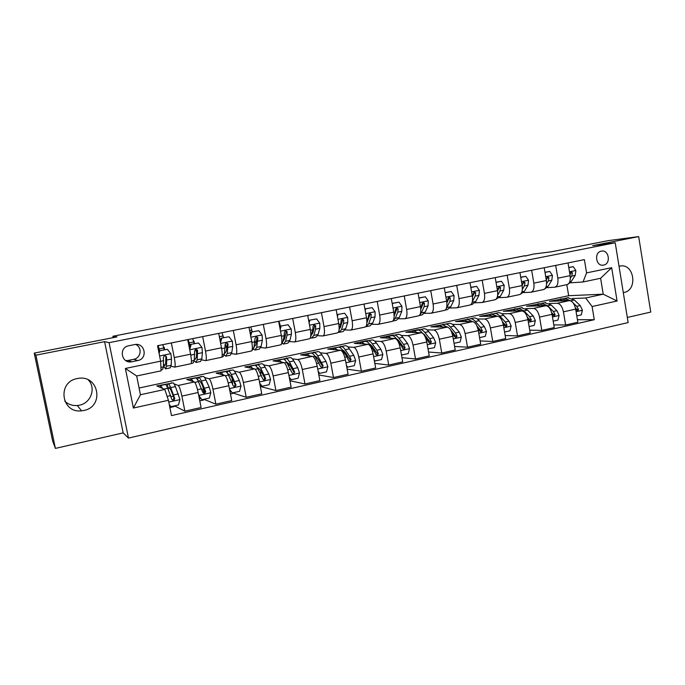 <?xml version="1.0" encoding="UTF-8"?>
<svg xmlns="http://www.w3.org/2000/svg" width="685" height="685" viewBox="0 0 685 685"><rect width="100%" height="100%" fill="white"/><g stroke="black" fill="none" stroke-linecap="round" stroke-linejoin="round"><path stroke-width="1.03" d="M623.29 292.606L624.001 292.478C638.189 290.046 634.079 262.894 619.976 266.08L619.034 266.302M77.225 378.582C56.923 381.905 61.222 413.5 81.566 410.82L83.801 410.478C104.608 406.753 98.948 374.447 78.124 378.42L77.225 378.582M88.296 379.91C96.294 388.01 90.994 403.123 79.383 405.212L77.277 405.529C72.43 405.845 68.269 404.407 64.784 401.213M601.336 251.138L601.327 251.138C593.681 252.328 595.993 266.885 603.528 265.095L603.613 265.078C611.268 263.853 608.905 249.289 601.336 251.138M627.314 317.455L650.75 312.086L638.677 236.599L608.34 240.623L551.142 251.832L533.555 254.049L525.138 256.044M128.472 438.083L628.145 322.584L615.224 242.764L109.078 342.654L128.472 438.083L123.163 432.886L104.599 341.661L35.903 355.181L55.399 448.401L123.163 432.886M55.399 448.401L52.617 440.857L34.25 353.109L116.989 336.9L112.879 336.267L113.153 337.645M35.903 355.181L34.25 353.109M112.879 336.267L525.078 255.702M131.982 361.731L137.762 360.541C148.243 358.786 144.912 342.14 134.551 344.598L128.729 345.762C118.299 347.475 121.433 364.009 131.743 361.774L128.146 360.447L133.746 359.3C141.076 358.144 142.497 347.252 135.681 344.444M168.424 400.288L133.387 408.037L125.381 368.462L160.624 361.158L161.103 370.833L136.666 375.979L140.451 394.74L164.82 389.448L168.424 400.288L171.481 415.598L594.272 319.698L577.421 319.715M139.089 388.018L568.661 295.706L603.22 294.19L600.617 278.273L583.038 281.972L586.565 272.887L584.382 259.624L157.541 345.719L160.624 361.158M586.565 272.887L611.671 267.689L617.082 301.006L592.105 306.529L594.272 319.698M104.599 341.661L109.078 342.654M638.677 236.599L592.713 245.641L615.224 242.764M583.038 281.972L570.185 282.828M555.689 265.412L557.821 278.187C558.412 283.393 557.367 286.407 554.696 287.212L547.041 287.683M531.654 270.258L533.829 283.153C534.446 288.402 533.469 291.425 530.892 292.221L523.46 292.623M507.157 275.199L509.375 288.214C510.025 293.514 509.109 296.554 506.635 297.324L499.433 297.658M482.171 280.242L484.441 293.377C485.117 298.72 484.278 301.768 481.906 302.522L474.953 302.787M456.707 285.38L459.019 298.634C459.729 304.029 458.959 307.094 456.698 307.822L449.994 308.019M430.728 290.62L433.091 304.003C433.836 309.44 433.134 312.523 430.993 313.233L424.546 313.345M404.227 295.963L406.65 309.474C407.421 314.963 406.796 318.054 404.775 318.748L398.601 318.773M377.187 301.417L379.661 315.057C380.466 320.606 379.927 323.705 378.034 324.365L372.143 324.305M349.59 306.983L352.124 320.76C352.963 326.351 352.501 329.468 350.746 330.11L345.154 329.947M321.428 312.66L324.014 326.574C324.895 332.225 324.519 335.35 322.9 335.967L317.617 335.701M292.675 318.465L295.321 332.516C296.228 338.219 295.954 341.353 294.481 341.943L289.524 341.567M263.305 324.382L266.011 338.578C266.97 344.332 266.782 347.492 265.455 348.04L260.839 347.552M233.311 330.435L236.085 344.778C237.078 350.583 236.993 353.751 235.828 354.273L231.556 353.64M202.666 336.618L205.5 351.105C206.545 356.971 206.562 360.147 205.56 360.644L201.647 359.848M171.353 342.928L174.255 357.57C175.343 363.495 175.463 366.68 174.641 367.143L171.096 366.15M568.661 295.706L566.829 284.66M171.344 383.215L156.814 385.912L164.82 389.448M171.267 382.804L171.978 383.078M174.05 383.865L178.22 385.467C179.367 386.451 180.592 389.996 181.893 396.101L184.881 411.171L174.615 405.888M200.996 376.818L186.757 379.464L194.334 381.973C195.567 382.932 196.835 386.443 198.136 392.514L201.09 407.507L184.881 411.171M200.919 376.408L201.758 376.656M204.567 377.469L209.053 378.779C210.363 379.721 211.665 383.206 212.966 389.234L215.886 404.159L204.156 399.423M230.049 370.551L216.1 373.137L224.826 375.354C226.221 376.27 227.566 379.73 228.858 385.724L231.744 400.562L215.886 404.159M229.972 370.148L230.922 370.362M234.424 371.15L239.228 372.229C240.7 373.119 242.088 376.553 243.372 382.521L246.223 397.291L233.088 393.044M258.51 364.42L244.845 366.946L254.674 368.881C256.224 369.746 257.646 373.154 258.93 379.088L261.747 393.772L246.223 397.291M258.433 364.018L259.504 364.206M263.656 364.925L268.777 365.824C270.404 366.663 271.859 370.046 273.135 375.945L275.927 390.57L261.43 386.76M286.416 358.401L273.015 360.875L283.898 362.545C285.602 363.367 287.092 366.706 288.368 372.58L291.125 387.128L275.927 390.57M286.339 358.007L287.512 358.161M292.281 358.812L297.718 359.548C299.491 360.344 301.015 363.666 302.282 369.506L305.005 383.985L289.918 380.749M313.764 352.492L300.629 354.924L312.523 356.337C314.372 357.108 315.931 360.404 317.198 366.218L319.895 380.612L305.005 383.985M313.696 352.116L314.963 352.244M320.332 352.801L326.06 353.4C327.978 354.154 329.562 357.424 330.829 363.204L333.492 377.538L318.833 374.96M340.591 346.747L327.704 349.093L340.565 350.249C342.56 350.985 344.178 354.231 345.437 359.976L348.074 374.241L333.492 377.538M340.513 346.336L341.883 346.439M347.809 346.901L353.828 347.372C355.883 348.091 357.536 351.311 358.786 357.031L361.389 371.219L347.132 369.164M366.92 341.241L366.817 340.668L354.256 343.373L368.042 344.29C370.165 344.983 371.852 348.177 373.094 353.871L375.671 367.991L361.389 371.219M366.817 340.668L368.282 340.753M374.746 341.113L381.04 341.472C383.223 342.149 384.936 345.317 386.177 350.977L388.729 365.036L374.841 363.401M392.728 335.744L392.616 335.111L380.295 337.765L394.971 338.45C397.223 339.109 398.97 342.252 400.203 347.886L402.72 361.868L388.729 365.036M392.616 335.111L394.098 335.162M401.153 335.436L407.712 335.684C410.015 336.326 411.788 339.443 413.021 345.052L415.512 358.974L401.967 357.69M418.004 330.084L417.927 329.656L405.837 332.259L421.369 332.722C423.741 333.338 425.539 336.438 426.772 342.012L429.238 355.866L415.512 358.974M417.927 329.656L419.562 329.69M427.046 329.862L433.853 330.016C436.285 330.615 438.109 333.689 439.333 339.238L441.774 353.032L428.553 352.03M442.827 324.673L430.899 326.856L447.245 327.113C449.737 327.695 451.586 330.744 452.811 336.258L455.225 349.984L441.774 353.032M442.758 324.305L444.625 324.322M452.434 324.39L459.489 324.459C462.032 325.015 463.916 328.046 465.124 333.544L467.512 347.201L454.6 346.447M467.196 319.424L455.491 321.556L472.624 321.608C475.227 322.156 477.128 325.161 478.344 330.624L480.707 344.221L467.512 347.201M467.136 319.047L469.251 319.047M477.342 319.022L484.637 319.005C487.283 319.535 489.218 322.515 490.417 327.952L492.763 341.49L480.134 340.933M491.119 314.261L479.628 316.359L497.515 316.205C500.221 316.718 502.182 319.681 503.381 325.092L505.693 338.561L492.763 341.49M491.059 313.893L493.431 313.867M501.78 313.756L509.297 313.653C512.055 314.15 514.033 317.087 515.223 322.472L517.517 335.89L505.17 335.504M514.615 309.2L503.329 311.255L521.936 310.913C524.744 311.392 526.748 314.312 527.938 319.672L530.207 333.013L517.517 335.89M514.546 308.832L517.175 308.772M525.763 308.584L533.487 308.404C536.346 308.867 538.367 311.769 539.557 317.104L541.801 330.393L529.719 330.161M537.674 304.226L526.594 306.238L545.894 305.716C548.796 306.161 550.843 309.038 552.033 314.346L554.251 327.576L541.801 330.393M537.614 303.866L539.643 303.798M549.293 303.498L557.23 303.258C560.184 303.686 562.248 306.546 563.43 311.829L565.63 324.998L553.797 324.895M560.321 299.345L549.447 301.314L569.406 300.612C572.403 301.032 574.492 303.866 575.665 309.123L577.84 322.233L565.63 324.998M560.262 298.985L562.359 298.9M572.395 298.514L585.684 298.001L603.22 294.19L617.082 301.006M164.674 349.675L164.186 347.226L163.527 347.107M158.089 348.459L158.518 348.374M163.587 347.346L164.186 347.226M187.724 339.632L190.593 354.188C191.646 360.087 191.723 363.264 190.798 363.744L174.778 367.117M194.471 343.605L194.001 341.181L193.495 341.13M195.662 349.675L195.559 349.144M193.53 341.276L194.001 341.181M204.233 393.301L202.965 386.845M232.669 384.054L232.446 382.915M218.686 333.381L221.486 347.8C222.505 353.631 222.462 356.808 221.375 357.313L205.723 360.61M223.661 337.671L222.848 335.239M248.989 327.276L251.729 341.541C252.696 347.321 252.559 350.48 251.309 351.02L236.017 354.239M249.623 330.572L251.789 330.127L252.234 331.848L251.6 329.459M278.649 321.291L281.329 335.41C282.263 341.139 282.023 344.281 280.627 344.855L265.677 347.997M279.857 323.782L280.028 324.673M307.702 315.434L310.314 329.416C311.213 335.085 310.879 338.219 309.329 338.818L294.721 341.892M336.147 309.688L338.707 323.534C339.563 329.16 339.143 332.276 337.448 332.901L323.166 335.907M364.009 304.072L366.509 317.78C367.331 323.346 366.835 326.454 365.002 327.105L351.037 330.05M391.315 298.566L393.764 312.137C394.551 317.66 393.961 320.751 392.008 321.428L378.343 324.305M418.073 293.171L420.47 306.615C421.224 312.077 420.556 315.16 418.475 315.862L405.109 318.679M444.3 287.88L446.646 301.195C447.365 306.615 446.62 309.68 444.428 310.408L431.344 313.156M470.013 282.691L472.308 295.886C472.992 301.254 472.179 304.311 469.867 305.056L457.066 307.745M495.221 277.605L497.473 290.68C498.132 295.997 497.25 299.045 494.827 299.807L482.291 302.445M519.949 272.621L522.15 285.568C522.783 290.842 521.833 293.874 519.307 294.661L507.037 297.239M544.207 267.724L546.365 280.559C546.964 285.791 545.954 288.805 543.325 289.609L531.312 292.135M592.105 306.529L585.684 298.001M568.011 262.929L570.117 275.644C570.691 280.824 569.62 283.83 566.897 284.652L555.124 287.126M136.666 375.979L125.381 368.462M140.451 394.74L133.387 408.037M611.671 267.689L600.617 278.273M125.74 360.584L128.146 360.447M167.397 349.316L159.34 350.763L167.397 349.316L170.907 353.794L171.49 359.068L171.164 365.268L170.214 367.871L165.787 368.804M164.169 349.778L162.816 344.649M165.898 356.628L165.71 355.977M159.828 350.857L159.1 353.494M158.877 352.415L159.34 350.763M163.51 365.901L165.547 368.855L166.455 366.252L166.729 360.053L166.446 356.628L164.734 355.446L163.424 357.253L163.475 366.877L162.593 369.48L161.052 369.797M159.22 351.208L157.559 345.779M158.218 345.582L159.562 350.711M166.446 356.628L165.89 356.5L165.65 363.504L164.888 365.687L163.587 364.06M169.272 404.552L170.95 406.65L178.46 404.972L179.975 399.466L175.411 386.605C174.41 384.199 173.596 382.949 172.971 382.864L172.723 382.915M173.622 396.778L174.058 399.56M174.624 405.828L174.247 406.565L169.871 407.541L170.111 405.974M162.688 388.506L160.692 385.509L159.93 387.29M170.95 406.65L169.375 405.058M165.136 384.55L165.368 384.499C165.967 384.593 166.755 385.852 167.739 388.267L171.798 399.304L173.459 400.511L174.803 398.644L170.711 387.624C169.726 385.21 168.921 383.96 168.313 383.865C167.697 383.848 167.397 385.073 167.423 387.53M168.219 389.482L168.964 387.025L170.959 390.167L174.213 398.362L172.928 400.254L173.459 400.511M198.53 342.979L190.533 344.409L198.53 342.979L201.955 347.415L202.435 352.655L201.792 358.854L200.551 361.5L196.27 362.399M194.129 343.682L192.733 338.621M196.723 352.981L195.525 349.162M191.124 344.486L189.694 349.65M189.445 348.374L190.533 344.409M194.232 360.661L195.978 362.459L197.177 359.822L197.588 350.215L195.91 349.042L194.626 350.823L194.257 360.43L193.084 363.067L191.166 363.47M189.728 347.338L187.955 340.805M188.229 339.529L190.028 346.267M197.588 350.215L196.92 350.112L196.338 357.108L195.336 359.317L194.42 358.64M228.995 336.772L221.067 338.193L228.995 336.772L232.352 341.164L232.72 346.379L231.778 352.578L230.254 355.25L226.118 356.123M223.481 337.705L222.043 332.704M226.735 348.34L225.177 344.067M221.743 338.253L220.51 342.774M220.219 341.293L221.067 338.193M224.226 355.035L225.785 356.191L227.257 353.52L228.062 343.938L226.427 342.765L225.159 344.529L224.397 354.119L222.95 356.791L221.812 357.022M228.062 343.938L227.292 343.853L226.375 350.848L225.142 353.083L224.577 352.861M258.819 330.701L250.958 332.114L258.819 330.701L262.107 335.059L262.372 340.231L261.139 346.43L259.358 349.136L255.351 349.975M251.789 330.127L250.761 326.916M256.07 343.296L255.137 341.335M251.72 332.148L250.667 336.035M250.35 334.366L250.958 332.114M253.553 349.273L254.974 350.052L256.712 347.355L257.894 337.791L256.301 336.626L255.06 338.373L253.912 347.937L251.815 350.72M257.894 337.791L257.038 337.731L255.796 344.718L254.101 346.952M198.744 395.579L201.981 399.715L209.336 398.071L210.817 392.625L209.19 387.128L205.937 379.978C204.849 377.615 203.933 376.408 203.197 376.348L202.906 376.408M202.957 386.708L203.882 393.592M204.207 399.209L203.728 399.963L199.78 400.845M193.358 381.648L191.183 378.933L190.19 380.603M201.981 399.715L198.881 396.29M195.482 378.009L195.756 377.949C196.467 378.017 197.357 379.233 198.427 381.605L202.803 392.445L204.447 393.644L205.748 391.794L201.339 380.98C200.26 378.608 199.361 377.392 198.641 377.324L197.494 379.755M198.444 381.656L199.275 380.449L201.518 383.506L205.055 391.546L203.822 393.404L204.447 393.644M199.763 397.411L199.695 400.434M229.552 389.294L232.361 392.916L239.553 391.306L241.009 385.929L239.322 380.5L235.82 373.488C234.655 371.176 233.645 369.994 232.797 369.96L232.463 370.037M232.061 378.231L232.549 383.711M233.191 392.728L232.617 393.49L230.46 393.978M223.387 374.995L221.032 372.503L219.851 374.096M232.361 392.916L229.732 390.202M225.185 371.604L225.511 371.535C226.333 371.578 227.317 372.76 228.473 375.089L233.157 385.732L234.784 386.914L236.034 385.098L231.325 374.464C230.16 372.143 229.167 370.962 228.336 370.927L227.06 372.691M228.216 374.584L228.961 374.019L231.444 376.981L235.246 384.867L234.073 386.708L234.784 386.914M259.709 383.138L262.098 386.263L269.145 384.687L270.566 379.37L268.828 374.01L265.095 367.134C263.845 364.865 262.74 363.718 261.79 363.709L261.413 363.795M260.779 370.636L260.805 374.181M261.653 386.152L260.497 387.248M252.808 368.513L250.265 366.192L248.903 367.742M262.098 386.263L259.923 384.242M254.289 365.328L254.657 365.251C255.582 365.268 256.661 366.415 257.894 368.701L262.869 379.156L264.478 380.329L265.694 378.531L260.685 368.093C259.444 365.816 258.356 364.668 257.423 364.651L256.07 366.03M257.474 367.948L258.031 367.717L260.754 370.594L264.804 378.334L263.682 380.141L264.478 380.329M288.025 324.75L280.233 326.154L288.025 324.75L291.236 329.074L291.416 334.212L289.892 340.402L287.863 343.142L283.992 343.956M280.405 326.12L278.906 321.239M284.763 338.056L284.018 336.772M281.073 326.171L280.199 329.442M279.848 327.584L280.233 326.154M282.254 343.502L283.564 344.041L285.559 341.31L287.041 335.119L287.109 331.763L285.559 330.607L284.326 332.336L284.266 335.693L282.819 341.883L281.175 344.555M287.109 331.763L286.159 331.728L284.609 338.715L283.307 340.925M289.233 377.118L291.219 379.747L298.121 378.206L299.516 372.94L297.727 367.665L293.771 360.909C292.444 358.683 291.253 357.57 290.2 357.587L289.781 357.673M289.019 363.615L288.822 366.115M289.704 378.711L289.635 379.276M281.629 362.194L278.906 360.019L277.374 361.543M291.219 379.747L289.472 378.411M282.802 359.18L283.213 359.094C284.241 359.086 285.405 360.199 286.715 362.442L291.973 372.726L293.565 373.882L294.73 372.109L289.447 361.851C288.128 359.608 286.955 358.495 285.919 358.503L284.523 359.634M286.202 361.603L289.464 364.334L293.754 371.938L294.73 372.109M316.633 318.927L308.901 320.315L316.633 318.927L319.775 323.209L319.852 328.312L318.071 334.503L315.794 337.268L312.052 338.056M312.874 332.739L312.266 331.891M309.817 320.315L309.115 322.986M308.729 320.948L308.901 320.315M310.373 337.782L311.581 338.15L313.824 335.393L315.571 329.202L315.716 325.872L314.209 324.724L313.002 326.428L312.857 329.768L310.408 337.696M315.716 325.872L314.68 325.854L312.848 332.833L311.384 335.051M344.649 313.225L337.046 314.586L344.649 313.225L347.732 317.463L347.723 322.541L345.677 328.723L343.168 331.514L339.554 332.276M340.394 327.387L339.931 326.865M337.979 314.586L337.431 316.658M338.364 332.302L339.049 332.379L341.515 329.596L343.519 323.406L343.75 320.092L342.277 318.953L341.079 320.64L340.865 323.962L339.118 329.408M343.75 320.092L342.628 320.092L340.505 327.062L339.203 329.134M364.908 308.986L372.109 307.633L375.123 311.838L375.029 316.881L372.734 323.055L370.011 325.872L366.509 326.608M365.567 308.961L365.182 310.459M372.109 307.633L364.899 308.918M365.79 326.728L368.658 323.911L370.91 317.729L371.21 314.432L369.772 313.302L368.599 314.972L368.307 318.268L366.929 322.096M371.21 314.432L370.011 314.449L366.912 322.806M392.197 303.481L399.012 302.154L401.967 306.323L401.795 311.332L399.261 317.498L396.324 320.34L392.942 321.051M392.608 303.455L392.368 304.388M399.012 302.154L392.18 303.361M392.788 321.094L395.271 318.337L397.754 312.163L398.122 308.884L396.726 307.762L395.562 309.414L394.123 315.4M398.122 308.884L396.846 308.926L394.14 316.025M418.946 298.069L425.385 296.785L428.288 300.921L428.031 305.895L425.274 312.052L422.131 314.912L419.331 315.502M425.385 296.785L418.92 297.924M419.622 315.203L421.352 312.874L424.075 306.709L424.503 303.446L423.142 302.333L421.994 303.969L420.77 309.063M424.503 303.446L423.159 303.506L420.778 309.26M318.131 371.219L319.741 373.368L326.497 371.861L327.867 366.655L326.026 361.44L321.856 354.813C320.46 352.621 319.184 351.542 318.046 351.585L317.583 351.679M316.753 357.013L316.453 358.752M309.868 356.02L306.974 353.965L305.27 355.472M319.741 373.368L318.414 372.7M310.733 353.16L311.187 353.058C312.309 353.032 313.567 354.111 314.946 356.311L320.469 366.415L322.044 367.571L323.174 365.816L317.626 355.729C316.239 353.537 314.98 352.458 313.85 352.484L312.42 353.434M314.406 355.489L317.583 358.204L322.113 365.67L323.174 365.816M346.447 365.439L347.68 367.117L354.299 365.636L355.643 360.49L353.76 355.344L349.384 348.836C347.92 346.687 346.567 345.642 345.326 345.702L344.829 345.805M343.973 350.703L343.647 351.876M337.542 349.984L334.477 348.04L332.627 349.538M338.116 347.252L338.613 347.149C339.828 347.098 341.156 348.151 342.611 350.309L346.935 356.842L348.391 360.242L349.941 361.38L351.037 359.659L349.581 356.26L345.24 349.735C343.776 347.578 342.44 346.533 341.216 346.584L339.769 347.406M342.089 349.564L345.146 352.193L349.898 359.522L351.037 359.659M347.68 367.117L346.73 366.989M374.181 359.779L375.063 360.995L381.545 359.548L382.864 354.445L380.937 349.367L376.365 342.979C374.832 340.865 373.402 339.854 372.075 339.931L371.535 340.043M370.679 344.615L370.388 345.36M364.668 344.067L361.44 342.226L359.445 343.716M364.968 341.464L365.49 341.353C366.792 341.276 368.205 342.303 369.72 344.418L374.241 350.84L375.748 354.188L377.281 355.318L378.343 353.614L376.836 350.266L372.298 343.861C370.773 341.746 369.361 340.728 368.042 340.796L366.586 341.532M369.275 343.81L372.16 346.302L377.127 353.503L378.343 353.614M375.063 360.995L374.387 360.918M401.35 354.239L401.889 354.993L408.251 353.571L409.544 348.528L407.566 343.51L402.814 337.234C401.222 335.162 399.715 334.177 398.31 334.271L397.737 334.4M391.263 338.279L387.873 336.523L385.741 338.022M391.281 335.787L391.846 335.667C393.241 335.573 394.723 336.566 396.307 338.647L401.016 344.957L402.557 348.263L404.082 349.376L405.1 347.697L403.559 344.392L398.824 338.099C397.24 336.027 395.75 335.033 394.354 335.128L392.89 335.787M395.956 338.202L398.644 340.531L403.808 347.603L405.1 347.697M427.979 348.802L434.427 347.715L435.703 342.723L433.682 337.774L428.75 331.608C427.089 329.571 425.522 328.612 424.032 328.731L423.424 328.86M417.336 332.602L413.8 330.932L411.531 332.43M424.88 336.172L428.844 342.44L430.343 343.553L431.336 341.892L429.743 338.638L424.837 332.456C423.193 330.41 421.626 329.451 420.153 329.562L418.681 330.17M422.166 332.747L424.614 334.871L429.966 341.824L431.336 341.892M417.096 330.221L417.696 330.093C419.169 329.982 420.718 330.949 422.362 332.996L422.448 333.098M445.156 292.76L451.244 291.519L454.087 295.62L453.753 300.561L450.781 306.717L447.442 309.594L445.327 310.031M451.244 291.519L445.13 292.589M446.32 308.584L449.874 301.366L450.37 298.121L449.043 297.007L447.913 298.626L446.877 303.01M450.37 298.121L448.949 298.189L447.647 301.254M454.052 343.331L460.097 341.978L461.339 337.037L459.292 332.139L454.181 326.086C452.468 324.082 450.824 323.149 449.257 323.286L448.624 323.423M442.904 327.045L439.231 325.452L436.833 326.95M451.483 331.72L454.609 336.746L456.09 337.842L457.058 336.207L455.431 332.987L450.345 326.916C448.641 324.913 447.014 323.979 445.455 324.108L443.983 324.673M442.416 324.767L447.69 327.173M450.567 329.905L455.619 336.155L457.058 336.207M470.852 287.529L476.606 286.356L479.389 290.423L478.978 295.329L475.801 301.477L472.265 304.371L470.818 304.679M476.606 286.356L470.818 287.358M472.367 301.597L475.176 296.117L475.733 292.889L474.44 291.784L473.318 293.394L472.487 297.17M475.733 292.889L474.251 292.983L473.172 295.406M479.56 337.619L485.271 336.344L486.487 331.454L484.398 326.625L479.132 320.666C477.359 318.705 475.655 317.797 474.011 317.951L473.344 318.097M467.983 321.59L464.173 320.075L461.656 321.573M477.359 327.002L479.877 331.155L481.349 332.242L482.283 330.624L480.613 327.456L475.373 321.488C473.609 319.518 471.914 318.602 470.287 318.756L468.814 319.287M467.256 319.407L472.633 321.608M476.974 326.069L480.776 330.59L482.283 330.624M496.043 282.391L501.471 281.287L504.203 285.328L503.723 290.2L500.341 296.331L495.82 299.422M501.471 281.287L496.017 282.229M497.644 295.269L499.99 290.979L500.615 287.768L499.348 286.664L498.243 288.257L497.593 291.527M500.615 287.768L499.065 287.871L498.141 289.866M504.571 332.028L509.957 330.821L511.156 325.983L509.032 321.205L503.612 315.357C501.78 313.422 500.016 312.54 498.303 312.711L497.601 312.865M492.592 316.247L488.645 314.8L486.007 316.307M502.644 322.181L504.665 325.675L506.112 326.754L507.02 325.152L505.316 322.018L499.913 316.153C498.098 314.218 496.342 313.336 494.638 313.507L493.174 314.004M491.633 314.15L497.147 316.213M502.465 321.693L505.453 325.135L507.02 325.152M520.754 277.365L525.866 276.32L528.546 280.328L527.998 285.174L524.427 291.288L520.343 294.267M525.866 276.32L520.728 277.194M522.364 289.344L524.342 285.928L525.018 282.734L523.777 281.646L522.689 283.213L522.218 286.013M525.018 282.734L523.4 282.854L522.612 284.515M529.103 326.539L534.18 325.401L535.362 320.614L533.195 315.896L527.621 310.142L521.413 307.728M516.738 311.007L512.663 309.62L509.914 311.127M527.381 317.352L528.983 320.289L530.413 321.359L531.295 319.784L529.556 316.693L523.999 310.93L518.554 308.353L517.081 308.824M515.548 308.995L521.208 310.921M527.322 317.155L529.668 319.784L531.295 319.784M544.995 272.425L549.807 271.448L552.427 275.413L551.819 280.233L548.06 286.339L544.37 289.233M549.807 271.448L544.969 272.262M546.579 283.676L548.231 280.978L548.959 277.802L547.752 276.714L546.681 278.273L546.356 280.542L533.829 283.153M548.959 277.802L547.289 277.93L546.621 279.317M553.172 321.154L557.95 320.083L559.106 315.34L556.914 310.682L551.194 305.022L544.789 302.693M540.439 305.861L536.235 304.534L533.384 306.058M551.656 312.651L552.838 315.014L554.251 316.076L555.107 314.509L553.334 311.469L547.64 305.793L542.015 303.292L540.551 303.746M539.035 303.934L544.815 305.741M551.63 312.557L553.42 314.526L555.107 314.509M568.781 267.587L573.294 266.662L575.871 270.601L575.194 275.387L571.264 281.484L568.071 284.207M573.294 266.662L568.755 267.424M570.322 278.213L571.667 276.115L572.454 272.964L571.281 271.876L570.22 273.418L570.023 275.105M572.454 272.964L570.725 273.101L570.168 274.257M576.787 315.871L581.274 314.869L582.413 310.168L580.186 305.561L574.33 300.004L567.737 297.744M563.695 300.818L559.38 299.542L556.425 301.066M571.256 301.152L565.056 298.317L563.592 298.754M562.085 298.96L567.993 300.664M575.468 308.13L576.256 309.834L577.652 310.887L578.482 309.346L576.676 306.332L573.234 303.044M575.426 307.933L576.736 309.38L578.482 309.346M194.334 381.973L178.22 385.467M224.826 375.354L209.053 378.779M254.674 368.881L239.228 372.229M283.898 362.545L268.777 365.824M312.523 356.337L297.718 359.548M340.565 350.249L326.06 353.4M368.042 344.29L353.828 347.372M394.971 338.45L381.04 341.472M421.369 332.722L407.712 335.684M447.245 327.113L433.853 330.016M472.624 321.608L459.489 324.459M497.515 316.205L484.637 319.005M521.936 310.913L509.297 313.653M545.894 305.716L533.487 308.404M569.406 300.612L557.23 303.258M198.136 392.514L181.893 396.101M190.593 354.188L174.255 357.57M221.486 347.8L205.5 351.105M228.858 385.724L212.966 389.234M251.729 341.541L236.085 344.778M258.93 379.088L243.372 382.521M281.329 335.41L266.011 338.578M288.368 372.58L273.135 375.945M310.314 329.416L295.321 332.516M317.198 366.218L302.282 369.506M338.707 323.534L324.014 326.574M345.437 359.976L330.829 363.204M366.509 317.78L352.124 320.76M373.094 353.871L358.786 357.031M393.764 312.137L379.661 315.057M400.203 347.886L386.177 350.977M420.47 306.615L406.65 309.474M426.772 342.012L413.021 345.052M446.646 301.195L433.091 304.003M452.811 336.258L439.333 339.238M472.308 295.886L459.019 298.634M478.344 330.624L465.124 333.544M497.473 290.68L484.441 293.377M503.381 325.092L490.417 327.952M522.15 285.568L509.375 288.214M527.938 319.672L515.223 322.472M552.033 314.346L539.557 317.104M570.117 275.644L557.821 278.187M575.665 309.123L563.43 311.829M133.746 359.3L137.762 360.541M170.822 353.683L159.596 355.986M163.475 366.877L160.932 367.408M159.134 348.93L163.741 347.997M171.164 365.268L166.455 366.252M163.715 360.678L160.632 361.32M171.49 359.068L166.729 360.053M168.784 402.078L179.932 399.603M170.711 387.624L175.411 386.605M173.391 396.195L171.07 396.709M163.989 389.08L167.739 388.267M173.665 394.937L178.408 393.892M167.123 396.375L170.668 395.596M174.213 398.362L174.803 398.644M201.869 347.304L189.728 349.795M194.257 360.43L191.449 361.021M189.18 342.834L193.692 341.918M201.792 358.854L197.177 359.822M194.823 354.231L190.755 355.078M202.435 352.655L197.777 353.623M232.266 341.061L220.638 343.442M224.397 354.119L222.231 354.573M219.328 336.712L223.036 335.967M231.778 352.578L227.257 353.52M225.271 347.92L221.649 348.674M232.72 346.379L228.156 347.321M262.021 334.948L250.898 337.234M253.912 347.937L252.363 348.263M261.139 346.43L256.712 347.355M255.077 341.746L251.883 342.406M262.372 340.231L257.902 341.156M198.71 395.442L210.774 392.762M201.339 380.98L205.937 379.978M203.308 389.611L202.049 389.885M194.823 382.393L198.427 381.605M204.55 388.147L209.19 387.128M197.511 389.688L201.613 388.789M205.055 391.546L205.748 391.794M229.424 388.626L240.974 386.057M231.325 374.464L235.82 373.488M225.374 375.757L228.473 375.089M234.784 381.502L239.322 380.5M228.233 382.941L231.907 382.127M235.246 384.867L236.034 385.098M259.478 381.956L270.532 379.499M260.685 368.093L265.095 367.134M255.282 369.266L257.894 368.701M264.384 374.995L268.828 374.01M258.305 376.33L261.567 375.611M264.804 378.334L265.694 378.531M291.159 328.963L280.525 331.146M282.819 341.883L281.86 342.089M279.274 324.553L279.959 324.416M289.892 340.402L285.559 341.31M284.266 335.693L281.484 336.267M291.416 334.212L287.041 335.119M288.907 375.423L299.482 373.077M289.447 361.851L293.771 360.909M284.566 362.904L286.715 362.442M293.368 368.616L297.727 367.665M287.751 369.857L290.611 369.224M319.698 323.106L309.526 325.195M318.071 334.503L313.824 335.393M312.857 329.768L310.459 330.264M319.852 328.312L315.571 329.202M347.655 317.36L337.928 319.356M345.677 328.723L341.515 329.596M340.865 323.962L338.844 324.382M347.723 322.541L343.519 323.406M375.046 311.735L365.756 313.644M372.734 323.055L368.658 323.911M368.307 318.268L366.655 318.611M375.029 316.881L370.91 317.729M401.898 306.221L393.027 308.044M399.261 317.498L395.271 318.337M395.202 312.694L393.901 312.968M401.795 311.332L397.754 312.163M428.211 300.818L419.742 302.556M425.274 312.052L421.352 312.874M421.566 307.231L420.599 307.437M428.031 305.895L424.075 306.709M317.729 369.027L327.832 366.783M317.626 355.729L321.856 354.813M313.25 356.679L314.946 356.311M321.762 362.374L326.026 361.44M316.581 363.512L319.064 362.973M345.951 362.759L355.609 360.618M345.24 349.735L349.384 348.836M341.344 350.583L342.611 350.309M349.581 356.26L353.76 355.344M344.82 357.305L346.935 356.842M373.599 356.628L382.829 354.573M372.298 343.861L376.365 342.979M368.873 344.606L369.72 344.418M376.836 350.266L380.937 349.367M372.477 351.225L374.241 350.84M400.699 350.609L409.51 348.656M398.824 338.099L402.814 337.234M395.853 338.75L396.307 338.647M403.559 344.392L407.566 343.51M399.586 345.266L401.016 344.957M427.252 344.718L435.669 342.851M424.837 332.456L428.75 331.608M429.743 338.638L433.682 337.774M426.156 339.426L427.252 339.186M454.018 295.518L445.935 297.179M450.781 306.717L446.937 307.522M447.416 301.871L446.766 302.008M453.753 300.561L449.874 301.366M453.282 338.938L461.313 337.157M450.345 326.916L454.181 326.086M455.431 332.987L459.292 332.139M452.194 333.698L452.982 333.526M479.32 290.32L471.614 291.904M475.801 301.477L472.23 302.222M478.978 295.329L475.176 296.117M478.806 333.278L486.461 331.574M475.373 321.488L479.132 320.666M480.613 327.456L484.398 326.625M477.736 328.089L478.216 327.978M504.134 285.225L496.788 286.732M500.341 296.331L497.319 296.965M503.723 290.2L499.99 290.979M503.835 327.721L511.13 326.103M499.913 316.153L503.612 315.357M505.316 322.018L509.032 321.205M528.477 280.225L521.482 281.663M524.427 291.288L521.927 291.819M527.998 285.174L524.342 285.928M528.383 322.275L535.327 320.734M523.999 310.93L527.621 310.142M529.556 316.693L533.195 315.896M552.367 275.319L545.714 276.68M548.06 286.339L546.073 286.758M551.819 280.233L548.231 280.978M552.461 316.924L559.08 315.46M547.64 305.793L551.194 305.022M553.334 311.469L556.914 310.682M575.802 270.507L569.475 271.799M571.264 281.484L569.757 281.8M575.194 275.387L571.667 276.115M576.094 311.684L582.378 310.288M570.845 300.758L574.33 300.004M576.676 306.332L580.186 305.561M77.277 405.529L81.566 410.82M602.569 265.189L603.528 265.095M127.907 360.49L131.743 361.774M172.971 382.864L168.313 383.865M165.368 384.499L160.692 385.509M203.197 376.348L198.641 377.324M195.756 377.949L191.183 378.933M232.797 369.96L228.336 370.927M225.511 371.535L221.032 372.503M261.79 363.709L257.423 364.651M254.657 365.251L250.265 366.192M290.2 357.587L285.919 358.503M283.213 359.094L278.906 360.019M292.76 373.736L293.565 373.882M318.046 351.585L313.85 352.484M311.187 353.058L306.974 353.965M321.342 367.46L322.044 367.571M345.326 345.702L341.216 346.584M338.613 347.149L334.477 348.04M349.324 361.303L349.941 361.38M372.075 339.931L368.042 340.796M365.49 341.353L361.44 342.226M376.733 355.267L377.281 355.318M398.31 334.271L394.354 335.128M391.846 335.667L387.873 336.523M403.593 349.341L404.082 349.376M424.032 328.731L420.153 329.562M417.696 330.093L413.8 330.932M429.906 343.527L430.343 343.553M449.257 323.286L445.455 324.108M443.049 324.63L439.231 325.452M474.011 317.951L470.287 318.756M467.923 319.261L464.173 320.075M498.303 312.711L494.638 313.507M492.327 314.004L488.645 314.8M522.141 307.574L518.554 308.353M516.276 308.841L512.663 309.62M545.543 302.53L542.015 303.292M539.78 303.772L536.235 304.534M568.516 297.573L565.056 298.317M562.865 298.797L559.38 299.542"/></g></svg>
